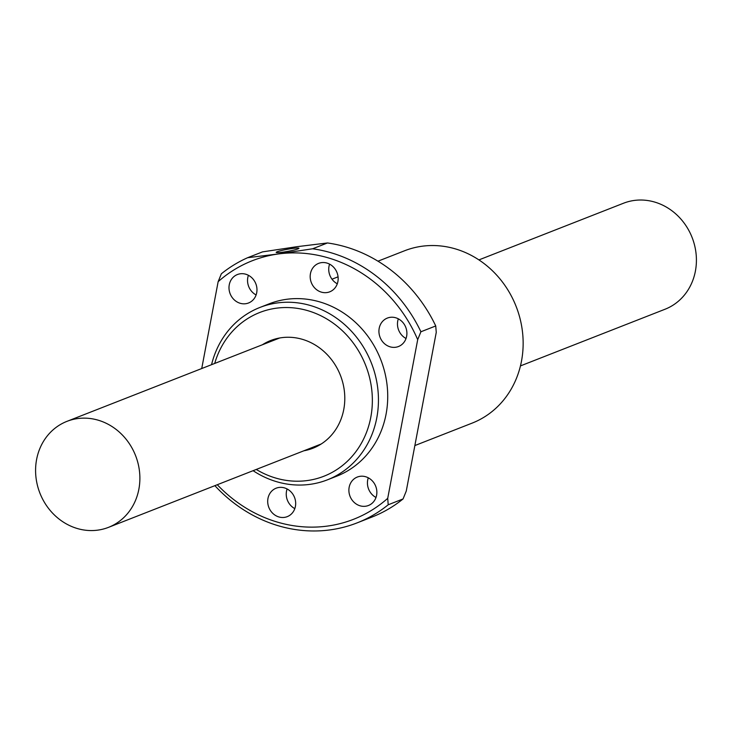 <?xml version="1.0" encoding="UTF-8"?>
<svg xmlns="http://www.w3.org/2000/svg" width="732" height="732" viewBox="0 0 732 732"><rect width="100%" height="100%" fill="white"/><g stroke="black" fill="none" stroke-linecap="round" stroke-linejoin="round"><path stroke-width="1.1" d="M138.87 489.205A56.922 51.377 -111.4 0 0 120.505 433.179A56.922 51.377 -111.4 0 0 66.969 421.348A56.922 51.377 -111.4 0 0 36.6 459.495A56.922 51.377 -111.4 0 0 54.964 515.52A56.922 51.377 -111.4 0 0 108.51 527.351A56.922 51.377 -111.4 0 0 138.87 489.205M478.911 259.906L623.49 203.24A56.922 51.377 68.6 0 1 677.036 215.071A56.922 51.377 68.6 0 1 695.4 271.096A56.922 51.377 68.6 0 1 665.031 309.243L520.452 365.909M297.961 248.907A11.575 1.061 -10.3 0 0 298.94 248.267A11.575 1.061 -10.3 0 0 289.835 248.871A11.575 1.061 -10.3 0 0 277.163 251.762A11.575 1.061 -10.3 0 0 276.174 252.394A11.575 1.061 -10.3 0 0 285.279 251.799A11.575 1.061 -10.3 0 0 297.961 248.907M303.908 450.775A57.855 52.219 -111.4 0 0 312.903 448.24A57.855 52.219 -111.4 0 0 343.765 409.472A57.855 52.219 -111.4 0 0 325.1 352.54A57.855 52.219 -111.4 0 0 270.684 340.517A57.855 52.219 -111.4 0 0 262.367 344.772M253.089 470.685A92.561 83.549 -111.4 0 0 327.424 479.826L336.702 476.193A92.561 83.549 -111.4 0 0 386.075 414.166A92.561 83.549 -111.4 0 0 356.21 323.068A92.561 83.549 -111.4 0 0 269.156 303.835L259.878 307.467A92.561 83.549 -111.4 0 0 211.548 364.682M327.424 479.826A92.561 83.549 -111.4 0 0 376.797 417.798A92.561 83.549 -111.4 0 0 346.941 326.71A92.561 83.549 -111.4 0 0 259.878 307.467M379.194 328.32A15.271 13.789 -111.4 0 0 384.117 343.345A15.271 13.789 -111.4 0 0 398.483 346.52A15.271 13.789 -111.4 0 0 406.626 336.29A15.271 13.789 -111.4 0 0 401.703 321.257A15.271 13.789 -111.4 0 0 387.338 318.081A15.271 13.789 -111.4 0 0 379.194 328.32M406.04 338.495A15.271 13.789 68.6 0 1 397.741 321.046A15.271 13.789 68.6 0 1 398.336 318.841M310.45 273.622A15.271 13.789 -111.4 0 0 315.373 288.646A15.271 13.789 -111.4 0 0 329.739 291.821A15.271 13.789 -111.4 0 0 337.891 281.591A15.271 13.789 -111.4 0 0 332.959 266.558A15.271 13.789 -111.4 0 0 318.594 263.383A15.271 13.789 -111.4 0 0 310.45 273.622M337.296 283.796A15.271 13.789 68.6 0 1 328.997 266.347A15.271 13.789 68.6 0 1 329.592 264.142M229.262 284.766A15.271 13.789 -111.4 0 0 234.194 299.8A15.271 13.789 -111.4 0 0 248.551 302.975A15.271 13.789 -111.4 0 0 256.703 292.736A15.271 13.789 -111.4 0 0 251.771 277.712A15.271 13.789 -111.4 0 0 237.406 274.537A15.271 13.789 -111.4 0 0 229.262 284.766M256.108 294.95A15.271 13.789 68.6 0 1 247.809 277.501A15.271 13.789 68.6 0 1 248.404 275.287M267.967 498.437A15.271 13.789 -111.4 0 0 272.899 513.471A15.271 13.789 -111.4 0 0 287.255 516.646A15.271 13.789 -111.4 0 0 295.408 506.407A15.271 13.789 -111.4 0 0 290.476 491.382A15.271 13.789 -111.4 0 0 276.11 488.207A15.271 13.789 -111.4 0 0 267.967 498.437M294.813 508.621A15.271 13.789 68.6 0 1 286.514 491.172A15.271 13.789 68.6 0 1 287.109 488.958M349.155 487.292A15.271 13.789 -111.4 0 0 354.078 502.317A15.271 13.789 -111.4 0 0 368.443 505.492A15.271 13.789 -111.4 0 0 376.596 495.262A15.271 13.789 -111.4 0 0 371.664 480.229A15.271 13.789 -111.4 0 0 357.298 477.054A15.271 13.789 -111.4 0 0 349.155 487.292M376.001 497.467A15.271 13.789 68.6 0 1 367.702 480.018A15.271 13.789 68.6 0 1 368.297 477.813M377.968 261.187L404.576 250.765A92.561 83.549 68.6 0 1 491.639 269.998A92.561 83.549 68.6 0 1 521.495 361.096A92.561 83.549 68.6 0 1 472.122 423.123L414.861 445.559M214.705 363.447A87.931 79.367 68.6 0 1 311.42 311.823A87.931 79.367 68.6 0 1 370.785 417.322A87.931 79.367 68.6 0 1 256.246 469.45M327.469 242.96A143.472 129.5 68.6 0 1 435.741 325.96L420.909 331.77L417.697 339.648A138.842 125.318 -111.4 0 0 278.288 253.967L312.628 248.779L327.469 242.96L296.835 246.702L262.495 251.89L247.654 257.701L278.288 253.967A138.842 125.318 -111.4 0 0 218.145 281.683L221.348 273.805A143.472 129.5 68.6 0 1 247.654 257.701M420.909 331.77A143.472 129.5 -111.4 0 0 312.628 248.779M417.697 339.648L387.713 498.346L388.216 504.769L403.058 498.95L406.26 491.071L436.254 332.374L435.741 325.96M201.73 368.535L218.145 281.683M387.713 498.346A138.842 125.318 68.6 0 1 217.276 484.721M214.879 485.664A143.472 129.5 -111.4 0 0 357.134 522.868L371.975 517.048A143.472 129.5 -111.4 0 0 403.058 498.95M357.134 522.868A143.472 129.5 -111.4 0 0 388.216 504.769M66.969 421.348L279.688 337.983M108.51 527.351L321.229 443.985M338.056 276.833L331.999 279.203"/></g></svg>

